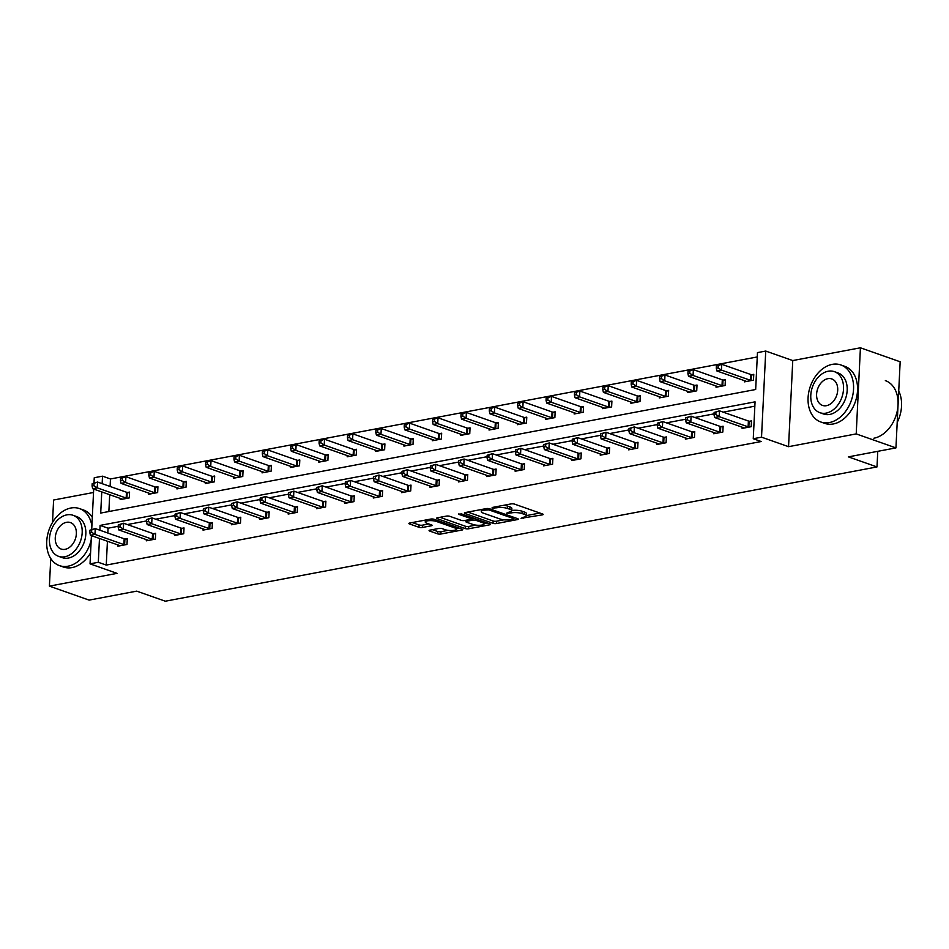 <?xml version="1.0" encoding="UTF-8"?>
<svg xmlns="http://www.w3.org/2000/svg" width="949" height="949" viewBox="0 0 949 949"><rect width="100%" height="100%" fill="white"/><g stroke="black" fill="none" stroke-linecap="round" stroke-linejoin="round"><path stroke-width="1.42" d="M521.048 518.308L542.365 514.868A2.373 0.629 -177.2 0 0 543.172 514.441A2.373 0.629 -177.2 0 0 542.579 513.99L514.5 504.109A2.373 0.629 -177.2 0 0 511.155 503.895L492.187 507.478L492.033 508.095L496.825 507.774A7.592 2.028 -177.2 0 1 507.537 508.462L509.874 509.281A7.592 2.028 -177.2 0 1 511.748 510.728A7.592 2.028 -177.2 0 1 509.15 512.116L506.541 513.195L511.333 512.887A7.592 2.028 -177.2 0 1 522.045 513.563L524.382 514.382A7.592 2.028 -177.2 0 1 526.256 515.829A7.592 2.028 -177.2 0 1 523.658 517.217L521.048 518.308M860.423 347.797L900.162 361.783L895.951 447.892L856.212 433.907L860.423 347.797L792.759 360.561L765.736 351.059L761.525 437.169L753.257 438.735L755.06 401.842L100.108 525.402L99.882 530.218M93.524 492.484L53.607 500.016L52.515 522.436M50.748 558.498L49.395 586.126L117.059 573.362L90.036 563.848L91.412 535.627M895.951 447.892L848.382 456.872L876.995 466.932L165.304 601.203L136.692 591.132L89.135 600.112L49.395 586.126M429.873 530.147A2.373 0.629 -177.2 0 0 429.055 530.586A2.373 0.629 -177.2 0 0 429.648 531.037L437.525 533.812A2.373 0.629 -177.2 0 0 440.87 534.026L461.938 530.052A2.373 0.629 -177.2 0 0 462.744 529.613A2.373 0.629 -177.2 0 0 462.163 529.162L434.073 519.281A2.373 0.629 -177.2 0 0 430.727 519.067L409.66 523.041A2.373 0.629 -177.2 0 0 408.853 523.468A2.373 0.629 -177.2 0 0 409.434 523.931L418.96 527.276A2.373 0.629 -177.2 0 0 422.305 527.49L431.321 525.782A2.373 0.629 -177.2 0 0 432.127 525.355A2.373 0.629 -177.2 0 0 431.546 524.904L426.825 523.243A6.346 1.696 -177.2 0 1 425.259 522.033A6.346 1.696 -177.2 0 1 429.411 520.645A6.346 1.696 -177.2 0 1 436.374 521.44L454.868 527.941A6.346 1.696 -177.2 0 1 456.433 529.151A6.346 1.696 -177.2 0 1 452.282 530.538A6.346 1.696 -177.2 0 1 445.306 529.744L442.234 528.664A2.373 0.629 -177.2 0 0 438.889 528.451L429.873 530.147M792.759 360.561L788.548 446.682L856.212 433.907M788.548 446.682L761.525 437.169M107.427 541.25L106.252 565.082L761.205 441.522L753.257 438.735M106.252 565.082L98.305 562.294L90.036 563.848M493.041 523.338A2.373 0.629 -177.2 0 0 496.386 523.551L517.454 519.577A2.373 0.629 -177.2 0 0 518.261 519.139A2.373 0.629 -177.2 0 0 517.679 518.688L489.601 508.806A2.373 0.629 -177.2 0 0 486.256 508.593L465.188 512.567A2.373 0.629 -177.2 0 0 464.369 512.994A2.373 0.629 -177.2 0 0 464.963 513.456L493.041 523.338L493.16 521.001A2.373 0.629 -177.2 0 0 496.505 521.215L503.99 519.803M489.696 524.809L468.628 528.783A2.373 0.629 -177.2 0 1 465.283 528.569L437.204 518.688A2.373 0.629 -177.2 0 1 436.611 518.237A2.373 0.629 -177.2 0 1 437.43 517.798L446.445 516.102A2.373 0.629 -177.2 0 1 449.79 516.315L461.178 520.325A2.373 0.629 -177.2 0 0 464.524 520.538L470.502 519.411A2.373 0.629 -177.2 0 0 471.309 518.973A2.373 0.629 -177.2 0 0 470.728 518.522L458.865 514.346L461.368 513.872L489.921 523.919A2.373 0.629 -177.2 0 1 490.503 524.382A2.373 0.629 -177.2 0 1 489.696 524.809L489.743 523.86M876.995 466.932L877.766 451.321M148.613 493.065L148.554 494.275L157.653 492.555L157.925 486.742L155.897 487.122M205.364 482.353L205.304 483.563L214.391 481.855L214.676 476.03L212.647 476.41M262.102 471.653L262.043 472.863L271.141 471.143L271.426 465.33L269.386 465.71M318.852 460.941L318.793 462.151L327.88 460.443L328.164 454.618L326.136 454.998M375.602 450.241L375.543 451.451L384.63 449.731L384.914 443.918L382.886 444.298M432.341 439.529L432.281 440.739L441.38 439.031L441.665 433.207L439.624 433.598M489.091 428.829L489.032 430.039L498.118 428.319L498.403 422.507L496.374 422.886M545.841 418.118L545.782 419.328L554.868 417.619L555.153 411.795L553.125 412.186M602.579 407.418L602.52 408.628L611.619 406.907L611.903 401.095L609.863 401.474M659.33 396.718L659.27 397.916L668.357 396.207L668.642 390.383L666.613 390.774M716.068 386.006L716.021 387.216L725.107 385.496L725.392 379.683L723.363 380.063M757.255 356.954L110.464 478.972L110.096 486.469M109.693 494.702L108.874 511.523M744.443 380.656L744.384 381.866L753.482 380.146L753.767 374.333L751.727 374.713M687.705 391.356L687.645 392.566L696.732 390.846L697.017 385.033L694.988 385.413M630.955 402.068L630.895 403.278L639.994 401.557L640.278 395.733L638.238 396.124M574.204 412.768L574.145 413.978L583.244 412.257L583.528 406.445L581.488 406.824M517.466 423.479L517.407 424.689L526.493 422.969L526.778 417.145L524.75 417.536M460.716 434.179L460.656 435.389L469.755 433.669L470.04 427.857L467.999 428.236M403.966 444.891L403.906 446.101L413.005 444.381L413.289 438.557L411.249 438.948M347.227 455.591L347.168 456.801L356.255 455.081L356.539 449.268L354.511 449.648M290.477 466.303L290.418 467.501L299.516 465.793L299.801 459.968L297.761 460.36M233.727 477.003L233.668 478.213L242.766 476.493L243.051 470.68L241.01 471.06M176.988 487.715L176.929 488.913L186.016 487.205L186.301 481.38L184.272 481.772M120.238 498.415L120.179 499.625L129.278 497.905L129.562 492.092L127.522 492.472M101.757 491.914L100.713 513.065L755.665 389.505L757.468 352.613L765.736 351.059M93.998 482.709L94.248 477.738L102.516 476.173L102.148 483.67M110.464 478.972L102.516 476.173M91.721 529.257L93.69 489.079M99.479 538.463L98.305 562.294M118.222 526.28L108.056 528.202L107.83 533.018M108.056 528.202L100.108 525.402M754.846 406.172L723.197 412.151M714.051 413.871L694.822 417.501M685.688 419.221L666.447 422.851M657.313 424.583L638.072 428.201M628.938 429.933L609.697 433.563M600.563 435.283L581.334 438.913M572.188 440.633L552.959 444.262M543.813 445.983L524.583 449.612M515.449 451.344L496.208 454.974M487.074 456.694L467.833 460.324M458.699 462.044L439.458 465.674M430.324 467.394L411.095 471.024M401.949 472.756L382.72 476.386M373.586 478.106L354.345 481.736M345.211 483.456L325.97 487.086M316.836 488.806L297.595 492.436M288.46 494.168L269.219 497.798M260.085 499.518L240.856 503.148M231.71 504.868L212.481 508.498M203.347 510.218L184.106 513.848M174.972 515.58L155.731 519.21M146.597 520.93L127.356 524.56M125.244 539.02L127.285 538.641L127 544.453L117.901 546.173L117.961 544.963M153.619 533.67L155.66 533.291L155.375 539.103L146.276 540.823L146.336 539.613M181.994 528.32L184.023 527.929L183.738 533.753L174.652 535.461L174.711 534.263M210.37 522.958L212.398 522.579L212.113 528.403L203.027 530.111L203.086 528.901M238.745 517.608L240.773 517.229L240.488 523.041L231.39 524.761L231.449 523.551M267.108 512.258L269.148 511.879L268.864 517.691L259.765 519.411L259.824 518.201M295.483 506.908L297.523 506.517L297.239 512.341L288.14 514.05L288.199 512.851M323.858 501.547L325.898 501.167L325.614 506.991L316.515 508.7L316.575 507.49M352.233 496.197L354.262 495.817L353.977 501.63L344.89 503.35L344.95 502.14M380.608 490.847L382.637 490.467L382.352 496.28L373.265 498L373.325 496.79M408.983 485.497L411.012 485.105L410.727 490.93L401.629 492.65L401.688 491.44M437.347 480.147L439.387 479.755L439.102 485.58L430.004 487.288L430.063 486.078M465.722 474.785L467.762 474.405L467.477 480.218L458.379 481.938L458.438 480.728M494.097 469.435L496.137 469.055L495.853 474.868L486.754 476.588L486.813 475.378M522.472 464.085L524.5 463.693L524.216 469.518L515.129 471.238L515.188 470.028M550.847 458.735L552.876 458.343L552.591 464.168L543.504 465.876L543.563 464.666M579.222 453.373L581.251 452.993L580.966 458.806L571.867 460.526L571.927 459.316M607.585 448.023L609.626 447.643L609.341 453.456L600.243 455.176L600.302 453.966M635.96 442.673L638.001 442.281L637.716 448.106L628.618 449.826L628.677 448.616M664.336 437.323L666.376 436.931L666.091 442.756L656.993 444.464L657.052 443.266M692.711 431.961L694.739 431.581L694.454 437.394L685.368 439.114L685.427 437.904M721.086 426.611L723.114 426.231L722.83 432.044L713.743 433.764L713.802 432.554M749.461 421.261L751.489 420.882L751.205 426.694L742.106 428.414L742.165 427.204M526.256 515.829L526.375 513.504A7.592 2.028 -177.2 0 0 524.5 512.057L524.382 514.382M511.76 510.503A7.592 2.028 -177.2 0 1 522.152 511.238L524.5 512.057M511.748 510.728L511.855 508.403A7.592 2.028 -177.2 0 0 509.981 506.956L509.874 509.281M503.658 505.307A7.592 2.028 -177.2 0 1 507.644 506.125L509.981 506.956M526.268 515.604L539.874 513.041M467.786 512.08L493.16 521.001M513.919 517.929L514.975 517.739M513.302 519.174L513.468 518.557L488.818 509.874L483.883 510.218A7.592 2.028 -177.2 0 0 481.285 511.606A7.592 2.028 -177.2 0 0 483.16 513.053L500.016 518.984A7.592 2.028 -177.2 0 0 510.716 519.661L513.302 519.174M487.217 522.97L484.132 523.551M475.864 525.117L468.747 526.458L468.628 528.783M440.016 517.312L465.401 526.244A2.373 0.629 -177.2 0 0 468.747 526.458M472.993 524.477A6.346 1.696 -177.2 0 0 479.957 525.272A6.346 1.696 -177.2 0 0 484.109 523.895A6.346 1.696 -177.2 0 0 482.543 522.674L476.03 520.384A2.373 0.629 -177.2 0 0 472.685 520.171L466.706 521.298A2.373 0.629 -177.2 0 0 465.9 521.736A2.373 0.629 -177.2 0 0 466.481 522.187L472.993 524.477M471.356 518.118L472.709 517.869M412.257 522.555L419.067 524.951A2.373 0.629 -177.2 0 0 422.412 525.165L428.841 523.955M432.459 529.661L437.631 531.476A2.373 0.629 -177.2 0 0 440.977 531.689L448.047 530.361M456.445 528.771L459.458 528.213M716.4 365.911L716.293 368.236L718.108 367.892L718.227 365.567L716.4 365.911L721.738 364.286L721.454 370.11L716.91 370.964L745.831 381.142A2.42 0.641 2.8 0 1 746.294 381.379L746.424 381.474M753.731 375.069L751.394 374.653A2.42 0.641 2.8 0 1 750.671 374.464L721.738 364.286L718.227 365.567M751.442 380.525L751.11 380.466A2.42 0.641 2.8 0 1 750.386 380.288L721.454 370.11L718.108 367.892M716.91 370.964L716.293 368.236M714.123 412.459L714.016 414.784L715.831 414.44L715.949 412.115L714.123 412.459L719.461 410.834L719.176 416.658L748.109 426.836A2.42 0.641 -177.2 0 0 748.832 427.014L749.176 427.074M715.831 414.44L719.176 416.658L714.633 417.513L743.553 427.691A2.42 0.641 -177.2 0 1 744.016 427.928L744.146 428.023M715.949 412.115L719.461 410.834L748.393 421.012A2.42 0.641 -177.2 0 0 749.117 421.202L751.454 421.617M714.016 414.784L714.633 417.513M897.196 422.435A30.226 21.685 -70.6 0 0 898.727 391.059M829.39 422.554A30.226 21.685 -70.6 0 0 852.831 394.95A30.226 21.685 -70.6 0 0 840.85 364.95A30.226 21.685 -70.6 0 0 832.237 364.369A30.226 21.685 -70.6 0 0 808.797 391.984A30.226 21.685 -70.6 0 0 820.778 421.985A30.226 21.685 -70.6 0 0 829.39 422.554M820.778 421.985L824.752 423.373A30.226 21.685 -70.6 0 0 833.364 423.954A30.226 21.685 -70.6 0 0 856.805 396.35A30.226 21.685 -70.6 0 0 844.824 366.35L840.85 364.95M834.385 371.652L838.038 372.933A21.768 15.611 109.4 0 1 846.662 394.535A21.768 15.611 109.4 0 1 829.794 414.416A21.768 15.611 109.4 0 1 823.59 414.001L819.936 412.708A21.768 15.611 -70.6 0 0 826.128 413.123A21.768 15.611 -70.6 0 0 843.009 393.242A21.768 15.611 -70.6 0 0 834.385 371.652A21.768 15.611 -70.6 0 0 828.18 371.237A21.768 15.611 -70.6 0 0 811.3 391.118A21.768 15.611 -70.6 0 0 819.936 412.708M827.813 378.687A14.021 10.059 -70.6 0 0 816.935 391.498A14.021 10.059 -70.6 0 0 822.498 405.413A14.021 10.059 -70.6 0 0 826.496 405.674A14.021 10.059 -70.6 0 0 837.374 392.862A14.021 10.059 -70.6 0 0 831.81 378.948A14.021 10.059 -70.6 0 0 827.813 378.687M873.899 438.224A30.226 21.685 -70.6 0 0 897.339 410.609A30.226 21.685 -70.6 0 0 885.346 380.608M91.887 525.995A30.226 21.685 -70.6 0 0 79.502 508.593A30.226 21.685 -70.6 0 0 70.89 508.012A30.226 21.685 -70.6 0 0 47.45 535.616A30.226 21.685 -70.6 0 0 59.431 565.616A30.226 21.685 -70.6 0 0 68.043 566.197A30.226 21.685 -70.6 0 0 91.211 539.886M59.431 565.616L63.405 567.016A30.226 21.685 -70.6 0 0 72.017 567.597A30.226 21.685 -70.6 0 0 90.57 552.876M92.314 517.324A30.226 21.685 -70.6 0 0 83.476 509.981L79.502 508.593M73.037 515.283L76.691 516.576A21.768 15.611 109.4 0 1 85.315 538.166A21.768 15.611 109.4 0 1 68.447 558.048A21.768 15.611 109.4 0 1 62.243 557.632L58.589 556.339A21.768 15.611 -70.6 0 0 64.793 556.766A21.768 15.611 -70.6 0 0 81.661 536.885A21.768 15.611 -70.6 0 0 73.037 515.283A21.768 15.611 -70.6 0 0 66.833 514.868A21.768 15.611 -70.6 0 0 49.965 534.75A21.768 15.611 -70.6 0 0 58.589 556.339M66.477 522.318A14.021 10.059 -70.6 0 0 55.6 535.129A14.021 10.059 -70.6 0 0 61.151 549.044A14.021 10.059 -70.6 0 0 65.149 549.317A14.021 10.059 -70.6 0 0 76.027 536.505A14.021 10.059 -70.6 0 0 70.463 522.579A14.021 10.059 -70.6 0 0 66.477 522.318M688.025 371.261L687.918 373.586L689.733 373.242L689.852 370.917L688.025 371.261L693.363 369.636L693.078 375.46L688.535 376.314L717.456 386.492A2.42 0.641 2.8 0 1 717.919 386.729L718.049 386.836M725.356 380.43L723.019 380.003A2.42 0.641 2.8 0 1 722.296 379.814L693.363 369.636L689.852 370.917M723.079 385.887L722.735 385.816A2.42 0.641 2.8 0 1 722.011 385.638L693.078 375.46L689.733 373.242M688.535 376.314L687.918 373.586M659.662 376.611L659.543 378.936L661.358 378.592L661.477 376.267L659.662 376.611L664.988 374.997L664.703 380.81L660.16 381.664L689.093 391.842A2.42 0.641 2.8 0 1 689.555 392.079L689.674 392.186M696.981 385.78L694.644 385.353A2.42 0.641 2.8 0 1 693.921 385.175L664.988 374.997L661.477 376.267M694.704 391.237L694.36 391.178A2.42 0.641 2.8 0 1 693.636 390.988L664.703 380.81L661.358 378.592M660.16 381.664L659.543 378.936M685.747 417.809L685.641 420.134L687.456 419.79L687.574 417.465L685.747 417.809L691.086 416.184L690.801 422.008L719.733 432.186A2.42 0.641 -177.2 0 0 720.457 432.364L720.801 432.436M687.456 419.79L690.801 422.008L686.257 422.863L715.19 433.041A2.42 0.641 -177.2 0 1 715.653 433.278L715.771 433.385M687.574 417.465L691.086 416.184L720.018 426.362A2.42 0.641 -177.2 0 0 720.742 426.552L723.079 426.979M685.641 420.134L686.257 422.863M657.384 423.159L657.266 425.484L659.081 425.14L659.199 422.815L657.384 423.159L662.71 421.546L662.426 427.358L691.358 437.536A2.42 0.641 -177.2 0 0 692.082 437.726L692.426 437.786M659.081 425.14L662.426 427.358L657.882 428.213L686.815 438.391A2.42 0.641 -177.2 0 1 687.278 438.628L687.396 438.735M659.199 422.815L662.71 421.546L691.643 431.724A2.42 0.641 -177.2 0 0 692.367 431.902L694.704 432.329M657.266 425.484L657.882 428.213M631.287 381.961L631.168 384.286L632.983 383.954L633.102 381.617L631.287 381.961L636.613 380.347L636.328 386.16L631.785 387.026L660.718 397.204A2.42 0.641 2.8 0 1 661.18 397.429L661.299 397.536M668.606 391.13L666.269 390.703A2.42 0.641 2.8 0 1 665.546 390.525L636.613 380.347L633.102 381.617M666.328 396.587L665.984 396.528A2.42 0.641 2.8 0 1 665.261 396.338L636.328 386.16L632.983 383.954M631.785 387.026L631.168 384.286M629.009 428.509L628.89 430.834L630.717 430.502L630.824 428.165L629.009 428.509L634.347 426.896L634.062 432.708L662.983 442.886A2.42 0.641 -177.2 0 0 663.707 443.076L664.051 443.136M630.717 430.502L634.062 432.708L629.507 433.574L658.44 443.752A2.42 0.641 -177.2 0 1 658.903 443.978L659.021 444.085M630.824 428.165L634.347 426.896L663.268 437.074A2.42 0.641 -177.2 0 0 663.992 437.252L666.328 437.679M628.89 430.834L629.507 433.574M602.912 387.311L602.793 389.648L604.62 389.304L604.727 386.978L602.912 387.311L608.25 385.697L607.965 391.522L603.41 392.376L632.342 402.554A2.42 0.641 2.8 0 1 632.805 402.791L632.936 402.886M640.243 396.48L637.894 396.065A2.42 0.641 2.8 0 1 637.17 395.875L608.25 385.697L604.727 386.978M637.953 401.937L637.609 401.878A2.42 0.641 2.8 0 1 636.886 401.7L607.965 391.522L604.62 389.304M603.41 392.376L602.793 389.648M600.634 433.859L600.515 436.196L602.342 435.852L602.449 433.527L600.634 433.859L605.972 432.246L605.687 438.058L634.608 448.248A2.42 0.641 -177.2 0 0 635.332 448.426L635.676 448.486M602.342 435.852L605.687 438.058L601.132 438.924L630.065 449.102A2.42 0.641 -177.2 0 1 630.527 449.34L630.658 449.435M602.449 433.527L605.972 432.246L634.893 442.424A2.42 0.641 -177.2 0 0 635.616 442.614L637.965 443.029M600.515 436.196L601.132 438.924M574.536 392.672L574.418 394.998L576.245 394.654L576.351 392.328L574.536 392.672L579.875 391.047L579.59 396.872L575.035 397.726L603.967 407.904A2.42 0.641 2.8 0 1 604.43 408.141L604.56 408.236M611.868 401.842L609.531 401.415A2.42 0.641 2.8 0 1 608.795 401.225L579.875 391.047L576.351 392.328M609.578 407.299L609.246 407.228A2.42 0.641 2.8 0 1 608.511 407.05L579.59 396.872L576.245 394.654M575.035 397.726L574.418 394.998M572.259 439.221L572.152 441.546L573.967 441.202L574.074 438.877L572.259 439.221L577.597 437.596L577.312 443.42L606.245 453.598A2.42 0.641 -177.2 0 0 606.969 453.776L607.301 453.847M573.967 441.202L577.312 443.42L572.769 444.274L601.69 454.452A2.42 0.641 -177.2 0 1 602.152 454.69L602.283 454.785M574.074 438.877L577.597 437.596L606.53 447.774A2.42 0.641 -177.2 0 0 607.253 447.964L609.59 448.391M572.152 441.546L572.769 444.274M546.161 398.022L546.055 400.348L547.87 400.003L547.988 397.678L546.161 398.022L551.499 396.397L551.215 402.222L546.671 403.076L575.592 413.254A2.42 0.641 2.8 0 1 576.055 413.491L576.185 413.598M583.493 407.192L581.156 406.765A2.42 0.641 2.8 0 1 580.432 406.587L551.499 396.397L547.988 397.678M581.203 412.649L580.871 412.59A2.42 0.641 2.8 0 1 580.147 412.4L551.215 402.222L547.87 400.003M546.671 403.076L546.055 400.348M543.884 444.571L543.777 446.896L545.592 446.552L545.711 444.227L543.884 444.571L549.222 442.946L548.937 448.77L577.87 458.948A2.42 0.641 -177.2 0 0 578.593 459.138L578.937 459.197M545.592 446.552L548.937 448.77L544.394 449.624L573.315 459.802A2.42 0.641 -177.2 0 1 573.777 460.04L573.908 460.146M545.711 444.227L549.222 442.946L578.155 453.136A2.42 0.641 -177.2 0 0 578.878 453.314L581.215 453.741M543.777 446.896L544.394 449.624M517.786 403.372L517.679 405.697L519.494 405.353L519.613 403.028L517.786 403.372L523.124 401.759L522.84 407.572L518.296 408.438L547.229 418.616A2.42 0.641 2.8 0 1 547.68 418.841L547.81 418.948M555.118 412.542L552.781 412.115A2.42 0.641 2.8 0 1 552.057 411.937L523.124 401.759L519.613 403.028M552.84 417.999L552.496 417.94A2.42 0.641 2.8 0 1 551.772 417.75L522.84 407.572L519.494 405.353M518.296 408.438L517.679 405.697M515.521 449.921L515.402 452.246L517.217 451.902L517.335 449.577L515.521 449.921L520.847 448.308L520.562 454.12L549.495 464.298A2.42 0.641 -177.2 0 0 550.218 464.488L550.562 464.547M517.217 451.902L520.562 454.12L516.019 454.986L544.951 465.164A2.42 0.641 -177.2 0 1 545.414 465.39L545.533 465.496M517.335 449.577L520.847 448.308L549.779 458.486A2.42 0.641 -177.2 0 0 550.503 458.664L552.84 459.091M515.402 452.246L516.019 454.986M489.423 408.722L489.304 411.059L491.119 410.715L491.238 408.39L489.423 408.722L494.749 407.109L494.465 412.922L489.921 413.788L518.854 423.966A2.42 0.641 2.8 0 1 519.317 424.203L519.435 424.298M526.742 417.892L524.406 417.477A2.42 0.641 2.8 0 1 523.682 417.287L494.749 407.109L491.238 408.39M524.465 423.349L524.121 423.29A2.42 0.641 2.8 0 1 523.397 423.112L494.465 412.922L491.119 410.715M489.921 413.788L489.304 411.059M487.145 455.271L487.027 457.608L488.842 457.264L488.96 454.939L487.145 455.271L492.472 453.658L492.187 459.47L521.12 469.66A2.42 0.641 -177.2 0 0 521.843 469.838L522.187 469.897M488.842 457.264L492.187 459.47L487.644 460.336L516.576 470.514A2.42 0.641 -177.2 0 1 517.039 470.751L517.158 470.846M488.96 454.939L492.472 453.658L521.404 463.836A2.42 0.641 -177.2 0 0 522.128 464.025L524.465 464.441M487.027 457.608L487.644 460.336M461.048 414.084L460.929 416.409L462.744 416.065L462.863 413.74L461.048 414.084L466.374 412.459L466.089 418.284L461.546 419.138L490.479 429.316A2.42 0.641 2.8 0 1 490.941 429.553L491.06 429.648M498.367 423.254L496.03 422.827A2.42 0.641 2.8 0 1 495.307 422.637L466.374 412.459L462.863 413.74M496.09 428.711L495.746 428.64A2.42 0.641 2.8 0 1 495.022 428.462L466.089 418.284L462.744 416.065M461.546 419.138L460.929 416.409M458.77 460.633L458.652 462.958L460.479 462.614L460.585 460.289L458.77 460.633L464.108 459.008L463.824 464.832L492.745 475.01A2.42 0.641 -177.2 0 0 493.468 475.188L493.812 475.259M460.479 462.614L463.824 464.832L459.269 465.686L488.201 475.864A2.42 0.641 -177.2 0 1 488.664 476.101L488.782 476.196M460.585 460.289L464.108 459.008L493.029 469.186A2.42 0.641 -177.2 0 0 493.753 469.375L496.09 469.802M458.652 462.958L459.269 465.686M432.673 419.434L432.554 421.759L434.381 421.415L434.488 419.09L432.673 419.434L438.011 417.809L437.726 423.634L433.171 424.488L462.104 434.666A2.42 0.641 2.8 0 1 462.566 434.903L462.697 435.01M470.004 428.604L467.655 428.177A2.42 0.641 2.8 0 1 466.932 427.999L438.011 417.809L434.488 419.09M467.715 434.061L467.371 434.001A2.42 0.641 2.8 0 1 466.647 433.812L437.726 423.634L434.381 421.415M433.171 424.488L432.554 421.759M430.395 465.983L430.277 468.308L432.103 467.964L432.21 465.639L430.395 465.983L435.733 464.358L435.449 470.182L464.369 480.36A2.42 0.641 -177.2 0 0 465.105 480.55L465.437 480.609M432.103 467.964L435.449 470.182L430.893 471.036L459.826 481.214A2.42 0.641 -177.2 0 1 460.289 481.451L460.419 481.558M432.21 465.639L435.733 464.358L464.654 474.547A2.42 0.641 -177.2 0 0 465.378 474.725L467.727 475.152M430.277 468.308L430.893 471.036M404.298 424.784L404.191 427.109L406.006 426.765L406.113 424.44L404.298 424.784L409.636 423.171L409.351 428.984L404.808 429.838L433.729 440.028A2.42 0.641 2.8 0 1 434.191 440.253L434.322 440.36M441.629 433.954L439.292 433.527A2.42 0.641 2.8 0 1 438.557 433.349L409.636 423.171L406.113 424.44M439.34 439.411L439.007 439.351A2.42 0.641 2.8 0 1 438.272 439.162L409.351 428.984L406.006 426.765M404.808 429.838L404.191 427.109M402.02 471.333L401.913 473.658L403.728 473.314L403.847 470.989L402.02 471.333L407.358 469.719L407.074 475.532L436.006 485.71A2.42 0.641 -177.2 0 0 436.73 485.9L437.062 485.959M403.728 473.314L407.074 475.532L402.53 476.386L431.451 486.576A2.42 0.641 -177.2 0 1 431.914 486.801L432.044 486.908M403.847 470.989L407.358 469.719L436.291 479.897A2.42 0.641 -177.2 0 0 437.014 480.075L439.351 480.502M401.913 473.658L402.53 476.386M375.923 430.134L375.816 432.471L377.631 432.127L377.749 429.79L375.923 430.134L381.261 428.521L380.976 434.334L376.433 435.2L405.353 445.378A2.42 0.641 2.8 0 1 405.816 445.615L405.947 445.71M413.254 439.304L410.917 438.889A2.42 0.641 2.8 0 1 410.193 438.699L381.261 428.521L377.749 429.79M410.964 444.761L410.632 444.701A2.42 0.641 2.8 0 1 409.909 444.523L380.976 434.334L377.631 432.127M376.433 435.2L375.816 432.471M373.645 476.683L373.538 479.02L375.353 478.676L375.472 476.339L373.645 476.683L378.983 475.069L378.698 480.882L407.631 491.072A2.42 0.641 -177.2 0 0 408.355 491.25L408.699 491.309M375.353 478.676L378.698 480.882L374.155 481.748L403.076 491.926A2.42 0.641 -177.2 0 1 403.539 492.163L403.669 492.258M375.472 476.339L378.983 475.069L407.916 485.247A2.42 0.641 -177.2 0 0 408.639 485.437L410.976 485.852M373.538 479.02L374.155 481.748M347.548 435.496L347.441 437.821L349.256 437.477L349.374 435.152L347.548 435.496L352.886 433.871L352.601 439.695L348.058 440.55L376.99 450.728A2.42 0.641 2.8 0 1 377.441 450.965L377.572 451.06M384.879 444.666L382.542 444.239A2.42 0.641 2.8 0 1 381.818 444.049L352.886 433.871L349.374 435.152M382.601 450.111L382.257 450.051A2.42 0.641 2.8 0 1 381.534 449.873L352.601 439.695L349.256 437.477M348.058 440.55L347.441 437.821M345.282 482.045L345.163 484.37L346.978 484.026L347.097 481.701L345.282 482.045L350.608 480.419L350.323 486.244L379.256 496.422A2.42 0.641 -177.2 0 0 379.98 496.6L380.324 496.659M346.978 484.026L350.323 486.244L345.78 487.098L374.713 497.276A2.42 0.641 -177.2 0 1 375.175 497.513L375.294 497.608M347.097 481.701L350.608 480.419L379.541 490.597A2.42 0.641 -177.2 0 0 380.264 490.787L382.601 491.214M345.163 484.37L345.78 487.098M319.184 440.846L319.066 443.171L320.881 442.827L320.999 440.502L319.184 440.846L324.511 439.221L324.226 445.045L319.683 445.9L348.615 456.078A2.42 0.641 2.8 0 1 349.078 456.315L349.196 456.422M356.504 450.016L354.167 449.589A2.42 0.641 2.8 0 1 353.443 449.411L324.511 439.221L320.999 440.502M354.226 455.473L353.882 455.413A2.42 0.641 2.8 0 1 353.158 455.223L324.226 445.045L320.881 442.827M319.683 445.9L319.066 443.171M316.907 487.395L316.788 489.72L318.603 489.376L318.722 487.051L316.907 487.395L322.233 485.769L321.948 491.594L350.881 501.772A2.42 0.641 -177.2 0 0 351.604 501.962L351.949 502.021M318.603 489.376L321.948 491.594L317.405 492.448L346.338 502.626A2.42 0.641 -177.2 0 1 346.8 502.863L346.919 502.97M318.722 487.051L322.233 485.769L351.166 495.959A2.42 0.641 -177.2 0 0 351.889 496.137L354.226 496.564M316.788 489.72L317.405 492.448M290.809 446.196L290.691 448.521L292.506 448.177L292.624 445.852L290.809 446.196L296.135 444.583L295.851 450.395L291.307 451.249L320.24 461.439A2.42 0.641 2.8 0 1 320.703 461.665L320.821 461.772M328.129 455.366L325.792 454.939A2.42 0.641 2.8 0 1 325.068 454.761L296.135 444.583L292.624 445.852M325.851 460.823L325.507 460.763A2.42 0.641 2.8 0 1 324.783 460.573L295.851 450.395L292.506 448.177M291.307 451.249L290.691 448.521M288.532 492.745L288.413 495.07L290.24 494.726L290.347 492.401L288.532 492.745L293.87 491.131L293.585 496.944L322.506 507.122A2.42 0.641 -177.2 0 0 323.229 507.312L323.573 507.371M290.24 494.726L293.585 496.944L289.03 497.798L317.962 507.988A2.42 0.641 -177.2 0 1 318.425 508.213L318.544 508.32M290.347 492.401L293.87 491.131L322.79 501.309A2.42 0.641 -177.2 0 0 323.514 501.487L325.851 501.914M288.413 495.07L289.03 497.798M262.434 451.546L262.315 453.883L264.142 453.539L264.249 451.202L262.434 451.546L267.772 449.933L267.488 455.745L262.932 456.611L291.865 466.789A2.42 0.641 2.8 0 1 292.328 467.015L292.458 467.122M299.765 460.716L297.417 460.301A2.42 0.641 2.8 0 1 296.693 460.111L267.772 449.933L264.249 451.202M297.476 466.173L297.132 466.113A2.42 0.641 2.8 0 1 296.408 465.923L267.488 455.745L264.142 453.539M262.932 456.611L262.315 453.883M260.156 498.095L260.038 500.431L261.865 500.087L261.971 497.751L260.156 498.095L265.495 496.481L265.21 502.294L294.131 512.472A2.42 0.641 -177.2 0 0 294.866 512.662L295.198 512.721M261.865 500.087L265.21 502.294L260.655 503.16L289.587 513.338A2.42 0.641 -177.2 0 1 290.05 513.563L290.18 513.67M261.971 497.751L265.495 496.481L294.415 506.659A2.42 0.641 -177.2 0 0 295.151 506.837L297.488 507.264M260.038 500.431L260.655 503.16M234.059 456.908L233.952 459.233L235.767 458.889L235.874 456.564L234.059 456.908L239.397 455.283L239.112 461.107L234.569 461.961L263.49 472.139A2.42 0.641 2.8 0 1 263.952 472.377L264.083 472.472M271.39 466.078L269.053 465.651A2.42 0.641 2.8 0 1 268.318 465.461L239.397 455.283L235.874 456.564M269.101 471.523L268.769 471.463A2.42 0.641 2.8 0 1 268.033 471.285L239.112 461.107L235.767 458.889M234.569 461.961L233.952 459.233M231.781 503.456L231.675 505.781L233.49 505.437L233.608 503.112L231.781 503.456L237.12 501.831L236.835 507.656L265.767 517.834A2.42 0.641 -177.2 0 0 266.491 518.012L266.823 518.071M233.49 505.437L236.835 507.656L232.291 508.51L261.212 518.688A2.42 0.641 -177.2 0 1 261.675 518.925L261.805 519.02M233.608 503.112L237.12 501.831L266.052 512.009A2.42 0.641 -177.2 0 0 266.776 512.199L269.113 512.626M231.675 505.781L232.291 508.51M205.684 462.258L205.577 464.583L207.392 464.239L207.511 461.914L205.684 462.258L211.022 460.633L210.737 466.457L206.194 467.311L235.115 477.489A2.42 0.641 2.8 0 1 235.577 477.727L235.708 477.833M243.015 471.428L240.678 471.001A2.42 0.641 2.8 0 1 239.955 470.811L211.022 460.633L207.511 461.914M240.726 476.884L240.394 476.813A2.42 0.641 2.8 0 1 239.67 476.635L210.737 466.457L207.392 464.239M206.194 467.311L205.577 464.583M203.406 508.806L203.3 511.131L205.114 510.787L205.233 508.462L203.406 508.806L208.744 507.181L208.46 513.006L237.392 523.184A2.42 0.641 -177.2 0 0 238.116 523.362L238.46 523.433M205.114 510.787L208.46 513.006L203.916 513.86L232.837 524.038A2.42 0.641 -177.2 0 1 233.3 524.275L233.43 524.382M205.233 508.462L208.744 507.181L237.677 517.359A2.42 0.641 -177.2 0 0 238.401 517.549L240.738 517.976M203.3 511.131L203.916 513.86M177.309 467.608L177.202 469.933L179.017 469.589L179.136 467.264L177.309 467.608L182.647 465.995L182.362 471.807L177.819 472.661L206.752 482.851A2.42 0.641 2.8 0 1 207.202 483.077L207.333 483.183M214.64 476.778L212.303 476.351A2.42 0.641 2.8 0 1 211.58 476.173L182.647 465.995L179.136 467.264M212.362 482.234L212.018 482.175A2.42 0.641 2.8 0 1 211.295 481.985L182.362 471.807L179.017 469.589M177.819 472.661L177.202 469.933M175.043 514.156L174.924 516.481L176.739 516.137L176.858 513.812L175.043 514.156L180.369 512.543L180.085 518.356L209.017 528.534A2.42 0.641 -177.2 0 0 209.741 528.723L210.085 528.783M176.739 516.137L180.085 518.356L175.541 519.21L204.474 529.4A2.42 0.641 -177.2 0 1 204.937 529.625L205.055 529.732M176.858 513.812L180.369 512.543L209.302 522.721A2.42 0.641 -177.2 0 0 210.026 522.899L212.362 523.326M174.924 516.481L175.541 519.21M148.946 472.958L148.827 475.295L150.642 474.951L150.761 472.614L148.946 472.958L154.272 471.345L153.987 477.157L149.444 478.023L178.376 488.201A2.42 0.641 2.8 0 1 178.839 488.427L178.958 488.533M186.265 482.128L183.928 481.701A2.42 0.641 2.8 0 1 183.204 481.523L154.272 471.345L150.761 472.614M183.987 487.584L183.643 487.525A2.42 0.641 2.8 0 1 182.92 487.335L153.987 477.157L150.642 474.951M149.444 478.023L148.827 475.295M146.668 519.506L146.549 521.843L148.364 521.499L148.483 519.162L146.668 519.506L151.994 517.893L151.71 523.706L180.642 533.884A2.42 0.641 -177.2 0 0 181.366 534.073L181.71 534.133M148.364 521.499L151.71 523.706L147.166 524.572L176.099 534.75A2.42 0.641 -177.2 0 1 176.561 534.975L176.68 535.082M148.483 519.162L151.994 517.893L180.927 528.071A2.42 0.641 -177.2 0 0 181.65 528.249L183.987 528.676M146.549 521.843L147.166 524.572M120.57 478.32L120.452 480.645L122.279 480.301L122.385 477.976L120.57 478.32L125.897 476.695L125.624 482.519L121.069 483.373L150.001 493.551A2.42 0.641 2.8 0 1 150.464 493.788L150.583 493.883M157.89 487.478L155.553 487.062A2.42 0.641 2.8 0 1 154.829 486.873L125.897 476.695L122.385 477.976M155.612 492.934L155.268 492.875A2.42 0.641 2.8 0 1 154.545 492.697L125.624 482.519L122.279 480.301M121.069 483.373L120.452 480.645M118.293 524.868L118.174 527.193L120.001 526.849L120.108 524.524L118.293 524.868L123.631 523.243L123.346 529.067L152.267 539.246A2.42 0.641 -177.2 0 0 152.991 539.423L153.335 539.483M120.001 526.849L123.346 529.067L118.791 529.922L147.724 540.1A2.42 0.641 -177.2 0 1 148.186 540.337L148.305 540.432M120.108 524.524L123.631 523.243L152.552 533.421A2.42 0.641 -177.2 0 0 153.275 533.611L155.624 534.026M118.174 527.193L118.791 529.922M92.195 483.67L92.077 485.995L93.904 485.651L94.01 483.326L92.195 483.67L97.533 482.045L97.249 487.869L92.694 488.723L121.626 498.901A2.42 0.641 2.8 0 1 122.089 499.138L122.219 499.245M129.527 492.839L127.178 492.412A2.42 0.641 2.8 0 1 126.454 492.223L97.533 482.045L94.01 483.326M127.237 498.296L126.893 498.225A2.42 0.641 2.8 0 1 126.17 498.047L97.249 487.869L93.904 485.651M92.694 488.723L92.077 485.995M89.918 530.218L89.799 532.543L91.626 532.199L91.733 529.874L89.918 530.218L95.256 528.593L94.971 534.417L123.892 544.596A2.42 0.641 -177.2 0 0 124.627 544.773L124.96 544.845M91.626 532.199L94.971 534.417L90.416 535.272L119.349 545.45A2.42 0.641 -177.2 0 1 119.811 545.687L119.942 545.794M91.733 529.874L95.256 528.593L124.177 538.771A2.42 0.641 -177.2 0 0 124.912 538.961L127.249 539.388M89.799 532.543L90.416 535.272M523.445 517.264L523.397 518.451M494.429 507.051L494.37 508.237M508.937 512.152L508.878 513.35M522.152 511.238L522.045 513.563M511.416 511.286L511.333 512.887M507.644 506.125L507.537 508.462M496.885 506.588L496.825 507.774M542.401 513.919L542.365 514.868M464.998 512.602L464.963 513.456M517.502 518.629L517.454 519.577M496.505 521.215L496.386 523.551M513.528 517.229L513.468 518.557M488.877 508.617L488.818 509.874M486.529 508.545L486.469 509.732M483.943 509.032L483.883 510.218M465.401 526.244L465.283 528.569M437.24 517.846L437.204 518.688M470.787 517.193L470.728 518.522M458.901 513.753L458.865 514.346M482.614 521.357L482.543 522.674M476.101 519.056L476.03 520.384M472.792 517.893L472.685 520.171M466.766 520.111L466.706 521.298M454.927 526.612L454.868 527.941M436.433 520.111L436.374 521.44M431.368 524.833L431.321 525.782M422.412 525.165L422.305 527.49M419.067 524.951L418.96 527.276M409.482 523.077L409.434 523.931M461.985 529.103L461.938 530.052M440.977 531.689L440.87 534.026M437.631 531.476L437.525 533.812M429.683 530.194L429.648 531.037M751.394 374.653L751.11 380.466M750.671 374.464L750.386 380.288M748.109 426.836L748.393 421.012M748.832 427.014L749.117 421.202M723.019 380.003L722.735 385.816M722.296 379.814L722.011 385.638M694.644 385.353L694.36 391.178M693.921 385.175L693.636 390.988M719.733 432.186L720.018 426.362M720.457 432.364L720.742 426.552M691.358 437.536L691.643 431.724M692.082 437.726L692.367 431.902M666.269 390.703L665.984 396.528M665.546 390.525L665.261 396.338M662.983 442.886L663.268 437.074M663.707 443.076L663.992 437.252M637.894 396.065L637.609 401.878M637.17 395.875L636.886 401.7M634.608 448.248L634.893 442.424M635.332 448.426L635.616 442.614M609.531 401.415L609.246 407.228M608.795 401.225L608.511 407.05M606.245 453.598L606.53 447.774M606.969 453.776L607.253 447.964M581.156 406.765L580.871 412.59M580.432 406.587L580.147 412.4M577.87 458.948L578.155 453.136M578.593 459.138L578.878 453.314M552.781 412.115L552.496 417.94M552.057 411.937L551.772 417.75M549.495 464.298L549.779 458.486M550.218 464.488L550.503 458.664M524.406 417.477L524.121 423.29M523.682 417.287L523.397 423.112M521.12 469.66L521.404 463.836M521.843 469.838L522.128 464.025M496.03 422.827L495.746 428.64M495.307 422.637L495.022 428.462M492.745 475.01L493.029 469.186M493.468 475.188L493.753 469.375M467.655 428.177L467.371 434.001M466.932 427.999L466.647 433.812M464.369 480.36L464.654 474.547M465.105 480.55L465.378 474.725M439.292 433.527L439.007 439.351M438.557 433.349L438.272 439.162M436.006 485.71L436.291 479.897M436.73 485.9L437.014 480.075M410.917 438.889L410.632 444.701M410.193 438.699L409.909 444.523M407.631 491.072L407.916 485.247M408.355 491.25L408.639 485.437M382.542 444.239L382.257 450.051M381.818 444.049L381.534 449.873M379.256 496.422L379.541 490.597M379.98 496.6L380.264 490.787M354.167 449.589L353.882 455.413M353.443 449.411L353.158 455.223M350.881 501.772L351.166 495.959M351.604 501.962L351.889 496.137M325.792 454.939L325.507 460.763M325.068 454.761L324.783 460.573M322.506 507.122L322.79 501.309M323.229 507.312L323.514 501.487M297.417 460.301L297.132 466.113M296.693 460.111L296.408 465.923M294.131 512.472L294.415 506.659M294.866 512.662L295.151 506.837M269.053 465.651L268.769 471.463M268.318 465.461L268.033 471.285M265.767 517.834L266.052 512.009M266.491 518.012L266.776 512.199M240.678 471.001L240.394 476.813M239.955 470.811L239.67 476.635M237.392 523.184L237.677 517.359M238.116 523.362L238.401 517.549M212.303 476.351L212.018 482.175M211.58 476.173L211.295 481.985M209.017 528.534L209.302 522.721M209.741 528.723L210.026 522.899M183.928 481.701L183.643 487.525M183.204 481.523L182.92 487.335M180.642 533.884L180.927 528.071M181.366 534.073L181.65 528.249M155.553 487.062L155.268 492.875M154.829 486.873L154.545 492.697M152.267 539.246L152.552 533.421M152.991 539.423L153.275 533.611M127.178 492.412L126.893 498.225M126.454 492.223L126.17 498.047M123.892 544.596L124.177 538.771M124.627 544.773L124.912 538.961M513.943 517.371L513.872 518.866M481.392 509.506L481.285 511.606M471.392 517.407L471.309 518.973M484.204 521.914L484.109 523.895M465.971 520.266L465.9 521.736M456.528 527.181L456.433 529.151M425.354 520.076L425.259 522.033"/></g></svg>
